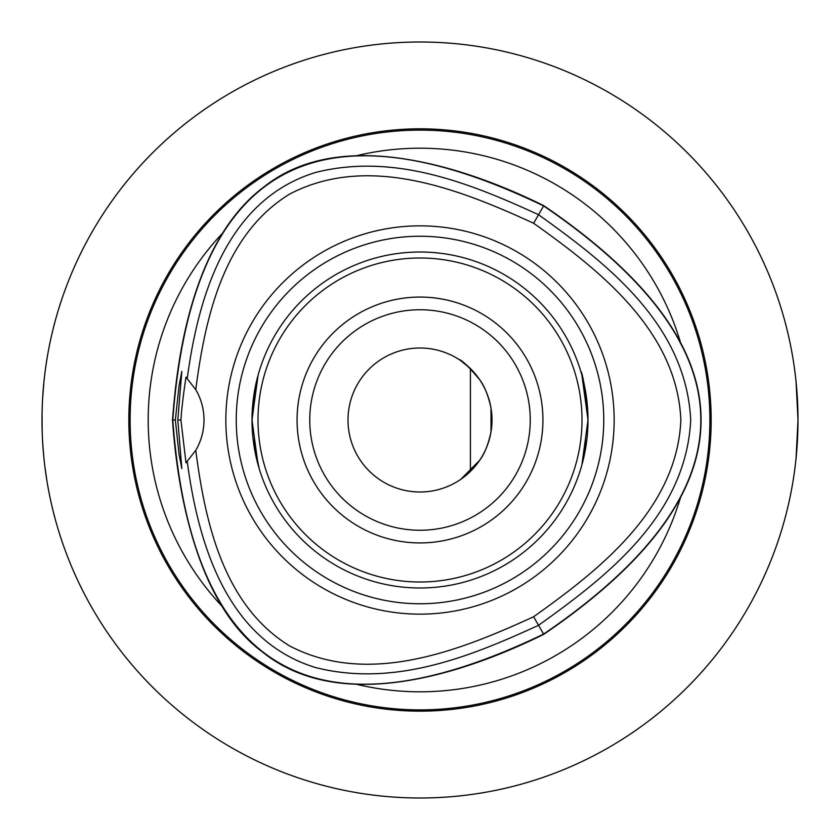 <?xml version="1.0" encoding="UTF-8"?>
<svg xmlns="http://www.w3.org/2000/svg" width="840" height="840" viewBox="0 0 840 840"><rect width="100%" height="100%" fill="white"/><g stroke="black" fill="none" stroke-linecap="round" stroke-linejoin="round"><path stroke-width="1.26" d="M479.661 460.31C484.47 454.094 488.261 444.602 491.022 431.834C488.261 444.602 484.47 454.094 479.661 460.31L460.73 479.367L470.411 471.387L470.411 368.613L460.73 360.633M491.022 431.834L491.022 408.167C488.261 395.399 484.47 385.906 479.661 379.691C484.47 385.906 488.261 395.399 491.022 408.167M348.002 420A71.998 71.998 0 0 1 420 348.002A71.998 71.998 0 0 1 491.999 420A71.998 71.998 0 0 1 420 491.999A71.998 71.998 0 0 1 348.002 420M479.661 379.691C468.888 366.839 461.937 360.066 458.819 359.363C461.937 360.066 468.888 366.839 479.661 379.691M796.068 458.189L798 420L796.068 381.812M794.693 370.115L794.125 365.999M794.125 474.002L794.693 469.886M42.042 414.32L42.179 431.666M42.567 440.601L42.945 446.681M43.596 454.734L44.1 459.743M46.893 480.638L45.098 468.279M43.816 457.055L42.745 443.751M42.063 426.752L42.074 412.786M42.641 398.024L43.922 381.98M45.874 366.009L46.988 358.806M47.45 356.066L47.628 355.047M47.177 357.683L45.854 366.167M42.157 409.143L42.084 412.241M420 798A378 378 0 0 0 798 420A378 378 0 0 0 420 42A378 378 0 0 0 42 420A378 378 0 0 0 420 798M532.077 58.999L535.143 59.965M781 307.923L780.034 304.857M59.965 304.857L58.999 307.923L59.965 304.857M307.923 58.999L304.857 59.965M304.857 780.034L307.923 781L304.857 780.034M58.999 532.077L59.965 535.143M781 532.077L780.034 535.143M532.077 781L535.143 780.034M236.24 420A183.761 183.761 0 0 1 420 236.24A183.761 183.761 0 0 1 603.76 420A183.761 183.761 0 0 1 420 603.76A183.761 183.761 0 0 1 236.24 420M614.145 420A194.145 194.145 0 0 1 420 614.145A194.145 194.145 0 0 1 225.855 420A194.145 194.145 0 0 1 420 225.855A194.145 194.145 0 0 1 614.145 420M588 420A168 168 0 0 0 420 252A168 168 0 0 0 252 420A168 168 0 0 0 420 588A168 168 0 0 0 588 420M420 297.066A122.934 122.934 0 0 0 313.541 481.467A122.934 122.934 0 0 0 526.46 481.467A122.934 122.934 0 0 0 420 297.066M420 309.74A110.261 110.261 0 0 1 515.487 475.125A110.261 110.261 0 0 1 324.513 475.125A110.261 110.261 0 0 1 420 309.74M420 582.005A162.005 162.005 0 0 1 279.699 339.003A162.005 162.005 0 0 1 560.301 339.003A162.005 162.005 0 0 1 420 582.005M258.101 464.877L252 420L258.101 375.123L252.168 412.388L252.168 427.613M587.832 427.613L587.832 412.388C584.903 386.915 582.572 373.254 580.818 371.395M259.182 468.605L252.987 438.165M586.961 438.638L581.9 464.877L588 420L581.9 375.123M175.35 420L179.067 385.633L181.828 371.395L177.807 420L181.828 468.605L179.056 454.356L175.35 420L172.494 420C174.857 453.558 186.049 595.445 262.038 651.641C346.091 720.122 482.528 664.545 543.753 634.347C753.512 491.442 753.512 348.558 543.764 205.664C485.436 176.726 347.644 120.236 264.191 186.722C185.031 245.49 175.539 383.723 172.494 420M177.807 420L180.925 420C181.587 409.447 183.278 395.157 185.987 377.139M185.987 377.118L195.752 389.634A59.997 59.997 0 0 1 195.752 450.366L185.987 462.861L180.925 420M543.764 205.664L543.617 205.926C315.221 95.77 191.615 167.129 172.798 420C191.604 672.882 315.21 744.24 543.596 634.085C753.197 491.369 753.197 348.642 543.617 205.926L538.545 214.704C471.104 183.803 394.863 152.407 315.462 172.494C224.637 200.434 197.673 300.783 187.257 378.42M195.752 389.634C205.139 317.993 223.283 234.885 289.59 194.103C368.34 152.964 459.438 189.252 533.61 223.251C600.149 270.491 677.114 331.233 680.851 420C677.114 508.778 600.127 569.52 533.6 616.76C459.417 650.759 368.33 687.047 289.58 645.908C223.272 605.125 205.128 522.018 195.752 450.366M187.247 461.591C197.673 539.217 224.616 639.576 315.452 667.517C394.853 687.614 471.082 656.208 538.534 625.307C605.714 577.164 685.954 516.359 690.7 420C685.954 323.652 605.724 262.847 538.545 214.704L533.61 223.251M533.6 616.76L543.753 634.347M678.395 339.181L683.529 349.041M222.569 606.805A271.803 271.803 0 0 1 222.632 233.132M680.516 497.501A271.803 271.803 0 0 1 356.947 684.39M356.874 155.631A271.803 271.803 0 0 1 680.484 342.405M420 128.825A291.175 291.175 0 0 1 672.158 565.582A291.175 291.175 0 0 1 167.843 565.582A291.175 291.175 0 0 1 420 128.825M130.116 420A289.884 289.884 0 0 1 420 130.116A289.884 289.884 0 0 1 709.884 420A289.884 289.884 0 0 1 420 709.884A289.884 289.884 0 0 1 130.116 420"/></g></svg>
